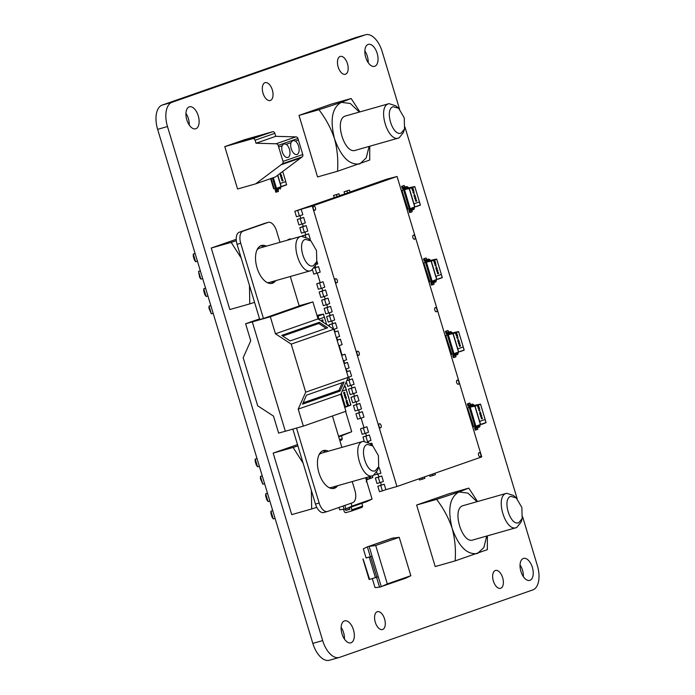 <?xml version="1.0" encoding="UTF-8"?>
<svg xmlns="http://www.w3.org/2000/svg" width="695" height="695" viewBox="0 0 695 695"><rect width="100%" height="100%" fill="white"/><g stroke="black" fill="none" stroke-linecap="round" stroke-linejoin="round"><path stroke-width="1.04" d="M257.054 249.809A17.861 9.461 -105.8 0 1 259.443 248.15A17.861 9.461 -105.8 0 1 259.73 248.054L301.248 236.274L308.007 238.428L310.926 240.93L316.486 250.513L316.79 261.581L313.445 265.664C304.81 269.573 296.374 241.634 305.505 239.341L310.926 240.93M316.79 261.581L315.617 265.247L311.282 270.537C300.066 275.628 289.103 239.332 300.961 236.361L301.248 236.274M311.282 270.537L269.478 282.413A17.861 9.461 -105.8 0 1 267.132 282.535M286.27 144.308L283.803 143.761L282.109 145.759A7.15 3.788 74.2 0 0 283.039 153.777A7.15 3.788 74.2 0 0 287.826 157.478A7.15 3.788 74.2 0 0 287.939 157.435A7.15 3.788 74.2 0 0 289.911 151.493A7.15 3.788 74.2 0 0 286.27 144.308L290.988 142.657A7.332 3.883 74.2 0 0 292.056 150.815A7.332 3.883 74.2 0 0 296.913 154.499A7.332 3.883 74.2 0 0 297.026 154.464A7.332 3.883 74.2 0 0 299.067 148.487A7.332 3.883 74.2 0 0 295.462 141.094L292.786 140.425L290.988 142.657M495.327 570.508A9.287 4.917 74.2 0 0 493.32 580.872A9.287 4.917 74.2 0 0 500.548 588.326A9.287 4.917 74.2 0 0 500.695 588.274A9.287 4.917 74.2 0 0 502.711 577.91A9.287 4.917 74.2 0 0 495.474 570.456A9.287 4.917 74.2 0 0 495.327 570.508M523.335 558.467A11.433 6.055 74.2 0 0 520.859 571.229A11.433 6.055 74.2 0 0 529.764 580.394A11.433 6.055 74.2 0 0 529.938 580.334A11.433 6.055 74.2 0 0 532.413 567.572A11.433 6.055 74.2 0 0 523.517 558.406A11.433 6.055 74.2 0 0 523.335 558.467M377.246 611.722A9.287 4.917 74.2 0 0 375.239 622.086A9.287 4.917 74.2 0 0 382.467 629.54A9.287 4.917 74.2 0 0 382.615 629.488A9.287 4.917 74.2 0 0 384.622 619.123A9.287 4.917 74.2 0 0 377.394 611.67A9.287 4.917 74.2 0 0 377.246 611.722M344.425 620.904A11.433 6.055 74.2 0 0 341.949 633.666A11.433 6.055 74.2 0 0 350.845 642.84A11.433 6.055 74.2 0 0 351.027 642.779A11.433 6.055 74.2 0 0 353.503 630.018A11.433 6.055 74.2 0 0 344.607 620.852A11.433 6.055 74.2 0 0 344.425 620.904M340.133 56.469A9.287 4.917 74.2 0 0 338.126 66.842A9.287 4.917 74.2 0 0 345.354 74.287A9.287 4.917 74.2 0 0 345.502 74.243A9.287 4.917 74.2 0 0 347.509 63.87A9.287 4.917 74.2 0 0 340.281 56.425A9.287 4.917 74.2 0 0 340.133 56.469M368.142 44.428A11.433 6.055 74.2 0 0 365.666 57.19A11.433 6.055 74.2 0 0 374.562 66.355A11.433 6.055 74.2 0 0 374.744 66.303A11.433 6.055 74.2 0 0 377.22 53.541A11.433 6.055 74.2 0 0 368.324 44.367A11.433 6.055 74.2 0 0 368.142 44.428M264.986 82.696A9.287 4.917 74.2 0 0 262.979 93.061A9.287 4.917 74.2 0 0 270.207 100.514A9.287 4.917 74.2 0 0 270.355 100.462A9.287 4.917 74.2 0 0 272.37 90.098A9.287 4.917 74.2 0 0 265.134 82.644A9.287 4.917 74.2 0 0 264.986 82.696M189.231 106.874A11.433 6.055 74.2 0 0 186.755 119.636A11.433 6.055 74.2 0 0 195.651 128.801A11.433 6.055 74.2 0 0 195.834 128.74A11.433 6.055 74.2 0 0 198.31 115.978A11.433 6.055 74.2 0 0 189.414 106.813A11.433 6.055 74.2 0 0 189.231 106.874M480.271 456.797A2.146 1.138 74.2 0 0 480.74 454.408A2.146 1.138 74.2 0 0 479.072 452.688A2.146 1.138 74.2 0 0 479.037 452.697A2.146 1.138 74.2 0 0 478.568 455.095A2.146 1.138 74.2 0 0 480.236 456.806L480.236 456.806A2.146 1.138 74.2 0 0 480.271 456.797M479.072 452.688L479.064 452.688A2.146 1.138 74.2 0 0 479.029 452.697A2.146 1.138 74.2 0 0 478.568 455.086A2.146 1.138 74.2 0 0 480.236 456.806L480.236 456.806M458.379 384.283A2.146 1.138 74.2 0 0 458.839 381.885A2.146 1.138 74.2 0 0 457.171 380.165A2.146 1.138 74.2 0 0 457.136 380.182A2.146 1.138 74.2 0 0 456.667 382.571A2.146 1.138 74.2 0 0 458.335 384.292A2.146 1.138 74.2 0 0 458.344 384.292A2.146 1.138 74.2 0 0 458.379 384.283M457.171 380.165L457.171 380.174A2.146 1.138 74.2 0 0 457.136 380.182A2.146 1.138 74.2 0 0 456.676 382.571A2.146 1.138 74.2 0 0 458.344 384.292L458.335 384.292M436.486 311.76A2.146 1.138 74.2 0 0 436.947 309.371A2.146 1.138 74.2 0 0 435.279 307.65A2.146 1.138 74.2 0 0 435.244 307.659A2.146 1.138 74.2 0 0 434.775 310.057A2.146 1.138 74.2 0 0 436.443 311.777L436.443 311.777A2.146 1.138 74.2 0 0 436.486 311.76M435.279 307.65L435.27 307.65A2.146 1.138 74.2 0 0 435.27 307.65A2.146 1.138 74.2 0 0 435.244 307.668A2.146 1.138 74.2 0 0 434.783 310.057A2.146 1.138 74.2 0 0 436.451 311.777L436.443 311.777M414.594 239.245A2.146 1.138 74.2 0 0 415.054 236.856A2.146 1.138 74.2 0 0 413.386 235.136A2.146 1.138 74.2 0 0 413.351 235.145A2.146 1.138 74.2 0 0 412.882 237.542A2.146 1.138 74.2 0 0 414.55 239.262L414.55 239.262A2.146 1.138 74.2 0 0 414.594 239.245M413.386 235.136L413.377 235.136A2.146 1.138 74.2 0 0 413.377 235.136A2.146 1.138 74.2 0 0 413.343 235.145A2.146 1.138 74.2 0 0 412.891 237.542A2.146 1.138 74.2 0 0 414.559 239.254L414.55 239.262M313.766 206.189L313.766 206.189A2.146 1.138 74.2 0 0 313.732 206.198A2.146 1.138 74.2 0 0 313.732 206.198L313.766 206.189A2.146 1.138 74.2 0 0 313.271 208.587A2.146 1.138 74.2 0 0 314.939 210.307A2.146 1.138 74.2 0 0 314.974 210.298A2.146 1.138 74.2 0 0 315.434 207.901A2.146 1.138 74.2 0 0 313.766 206.189A2.146 1.138 74.2 0 0 313.263 208.587A2.146 1.138 74.2 0 0 314.931 210.307A2.146 1.138 74.2 0 0 314.939 210.307L314.931 210.307M335.668 278.704L335.659 278.704A2.146 1.138 74.2 0 0 335.624 278.712L335.659 278.704A2.146 1.138 74.2 0 0 335.164 281.11A2.146 1.138 74.2 0 0 336.832 282.822A2.146 1.138 74.2 0 0 336.866 282.813A2.146 1.138 74.2 0 0 337.336 280.424A2.146 1.138 74.2 0 0 335.668 278.704A2.146 1.138 74.2 0 0 335.633 278.712A2.146 1.138 74.2 0 0 335.164 281.11A2.146 1.138 74.2 0 0 336.832 282.83L336.832 282.83M357.56 351.218L357.551 351.218A2.146 1.138 74.2 0 0 357.517 351.236L357.551 351.218A2.146 1.138 74.2 0 0 357.056 353.625A2.146 1.138 74.2 0 0 358.724 355.345A2.146 1.138 74.2 0 0 358.759 355.327A2.146 1.138 74.2 0 0 359.228 352.938A2.146 1.138 74.2 0 0 357.56 351.218A2.146 1.138 74.2 0 0 357.525 351.227A2.146 1.138 74.2 0 0 357.056 353.625A2.146 1.138 74.2 0 0 358.724 355.345L358.724 355.345M379.444 423.742L379.453 423.733A2.146 1.138 74.2 0 0 379.418 423.75A2.146 1.138 74.2 0 0 379.409 423.75A2.146 1.138 74.2 0 0 378.957 426.139A2.146 1.138 74.2 0 0 380.625 427.859A2.146 1.138 74.2 0 0 380.66 427.851A2.146 1.138 74.2 0 0 381.121 425.453A2.146 1.138 74.2 0 0 379.453 423.733A2.146 1.138 74.2 0 0 379.444 423.742A2.146 1.138 74.2 0 0 378.949 426.139A2.146 1.138 74.2 0 0 380.617 427.859L380.625 427.859M522.171 518.583L518.835 522.657C510.191 526.575 501.755 498.628 510.886 496.343L516.307 497.933L521.867 507.515L522.171 518.583L521.007 522.249L516.672 527.54C505.447 532.622 494.493 496.334 506.351 493.363L463.087 505.647C451.229 508.618 462.184 544.906 473.399 539.824M516.672 527.54L473.121 539.911M506.638 493.276L513.397 495.422L516.307 497.933M404.533 128.957L401.197 133.032C392.553 136.941 384.118 109.002 393.248 106.717L398.678 108.298L404.238 117.881L404.533 128.957L403.369 132.623L399.034 137.914C387.81 142.996 376.855 106.709 388.714 103.737L345.45 116.013C333.591 118.984 344.546 155.28 355.77 150.19M399.034 137.914L355.484 150.285M389 103.642L395.759 105.796L398.678 108.298M378.697 466.649L375.361 470.732C366.725 474.642 358.281 446.703 367.412 444.409L372.841 445.999L378.401 455.581L378.697 466.649L377.533 470.315L373.198 475.606C361.973 480.697 351.018 444.4 362.877 441.429L321.646 453.123A17.861 9.461 74.2 0 0 321.359 453.218A17.861 9.461 74.2 0 0 318.97 454.878M363.164 441.342L369.922 443.497L372.841 445.999M373.198 475.606L331.393 487.482A17.861 9.461 74.2 0 1 329.048 487.595M290.649 239.28L289.772 238.993L287.991 240.036M369.801 476.449L370.157 477.639L369.644 477.144L369.601 477.978L369.149 476.57L369.019 477.5L369.671 478.186L370.339 477.048L369.801 476.449M369.601 477.978L369.097 477.031M366.569 477.5L367.134 479.341L366.222 479.706M366.265 479.845L372.711 477.552L366.308 479.993M372.32 475.867L372.711 477.552L368.706 479.011M366.569 479.897L366.517 480.679M369.74 476.457L370.339 477.048M370.279 477.065L370.166 477.873M369.714 477.118L370.157 477.639M338.752 436.929L351.731 431.725L345.597 411.388M338.561 436.321L351.731 431.725M341.766 439.97L339.872 440.639L341.766 439.97L342.331 438.701L341.506 435.965M434.097 280.702L433.81 282.491L431.656 283.621L432.029 284.854L434.036 284.159L433.845 282.509L431.847 283.56L432.212 284.794L431.526 285.141L430.839 282.865L433.298 281.822L433.454 280.884M431.43 282.196L430.865 283.204L431.43 282.196L433.367 281.666L430.813 282.9M424.228 261.077L427.025 260.807L425.14 261.346L424.098 260.799L423.585 258.818L426.018 258.01L424.193 258.644L424.723 259.982L426.939 259.6L425.114 260.243L427.008 259.704L428.198 260.477L430.023 259.843L430.222 260.529L436.59 259.087L431.126 260.999L426.348 261.876L430.222 260.529M424.271 261.094L426.921 260.695L427.529 261.407L426.921 260.695M351.114 507.072L345.919 508.888L351.965 506.108L372.068 499.088L367.038 501.521L351.114 507.072L351.939 509.809L351.375 511.086L345.545 512.736L344.364 511.963L343.599 509.435M455.99 353.216L455.711 355.006L453.548 356.135L453.922 357.369L455.937 356.674L455.738 355.023L453.739 356.083L454.113 357.308L453.418 357.656L452.758 355.727L453.322 354.711L455.242 354.163M453.322 354.711L452.758 355.727L453.322 354.711L455.26 354.189L452.714 355.423M445.443 331.498L447.91 330.525L446.086 331.168L446.616 332.497L448.84 332.123L447.015 332.757L448.909 332.219L450.091 333.001L451.915 332.358L452.124 333.044L458.492 331.611L448.24 334.399L452.124 333.044L451.932 332.349L450.734 331.584L448.874 332.384L450.299 333.678L449.465 333.921L448.814 333.218L446.92 333.756L446.164 333.617L445.443 331.498L446.06 331.324L446.981 332.922L448.874 332.384M477.647 427.529L475.632 428.598L476.005 429.823L475.319 430.17L474.65 428.233L475.215 427.225L477.083 426.852L477.239 425.913M475.189 427.39L474.624 427.894L475.215 427.225M468.013 406.106L470.819 405.845L468.925 406.375L467.891 405.837L467.37 403.847L469.803 403.039L467.978 403.673L468.508 405.011L470.732 404.629L468.908 405.272L470.802 404.733L471.983 405.506L473.808 404.872L474.016 405.559L480.384 404.125L474.911 406.028L470.133 406.914L474.016 405.559M468.056 406.123L470.706 405.732L471.314 406.445L470.706 405.732M412.205 208.179L411.918 209.968L409.763 211.098L410.128 212.331L412.144 211.636L411.944 209.986L409.946 211.045L410.319 212.27L409.633 212.618L408.973 210.689L409.537 209.673L411.457 209.126M409.537 209.673L408.973 210.689L409.537 209.673L411.475 209.152L408.921 210.385M402.327 188.553L405.133 188.293L403.239 188.832L402.205 188.284L401.684 186.303L404.125 185.487L402.301 186.13L402.831 187.459L405.046 187.085L403.222 187.72L405.115 187.181L406.297 187.963L408.121 187.32L408.33 188.006L414.698 186.573L409.233 188.484L404.447 189.361L408.33 188.006M402.37 188.58L405.02 188.18L405.637 188.892L405.02 188.18M278.521 187.859L278.235 189.648L276.341 190.187L276.454 192.011L275.837 192.185L278.391 191.481L278.087 190.083L276.262 190.717L278.391 189.744M275.837 192.185L275.289 190.361L275.854 189.353L277.774 188.805L275.854 189.353L275.289 190.361L275.854 189.353M249.453 285.402L249.774 303.897L229.819 309.553L211.245 248.037L236.231 239.315M476.987 501.686L467.935 493.111L458.952 491.973L436.582 499.375C443.48 508.332 448.666 517.992 452.141 528.356C454.964 538.834 455.972 549.684 455.155 560.891L435.209 566.555L416.626 505.039L448.831 493.798L468.786 488.133L458.952 491.973C449.726 497.212 447.458 509.339 452.141 528.356C458.735 546.704 467.196 555.079 477.526 553.489L483.868 547.512L486.743 536.045M302.464 223.886L303.237 226.448L306.147 225.623L307.798 231.096L304.332 232.304L302.681 226.831L306.147 225.623M301.856 224.103L298.937 224.928L297.286 219.455L303.672 217.422L305.322 222.887L301.856 224.103L300.205 218.63L303.672 217.422M299.988 215.685L300.761 218.247M337.11 196.685L336.493 194.635L338.978 193.766L339.594 195.816L294.81 211.254L296.461 216.727L299.38 215.902L302.846 214.686L301.196 209.221L297.729 210.429L299.38 215.902M334.199 197.51L333.583 195.46L338.978 193.766M347.587 193.028L346.97 190.977L349.455 190.109L350.072 192.159L339.542 195.642M344.677 193.853L344.06 191.803L349.455 190.109M397.062 176.487L312.272 206.076L396.941 486.517L481.731 456.919L397.062 176.487L386.542 179.24L350.019 191.985M434.94 473.252L435.357 474.65L432.881 475.519L429.962 476.344L429.597 475.119M424.463 476.909L424.88 478.308L422.404 479.176L419.485 480.002L419.12 478.777M382.398 490.87L379.487 491.695L377.828 486.231L384.213 484.189L385.864 489.654L382.398 490.87L380.747 485.397L384.213 484.189M380.53 482.452L381.303 485.014M379.922 482.669L377.003 483.494L375.352 478.021L381.737 475.988L383.388 481.453L379.922 482.669L378.271 477.196L381.737 475.988M378.054 474.251L378.827 476.813M378.245 468.074L379.262 467.787L380.912 473.252L374.44 474.98M368.142 441.438L368.437 442.394M364.223 441.16L362.972 437.007L369.358 434.974L371.008 440.439L367.533 441.655L365.883 436.182L369.358 434.974M365.666 433.237L366.439 435.8M360.496 428.806L362.147 434.279L365.057 433.445L368.532 432.238L366.882 426.773L360.496 428.806L363.407 427.981L365.057 433.445M361.113 418.138L363.963 427.599M360.505 418.355L357.586 419.181L355.936 413.707L362.321 411.675L363.971 417.139L360.505 418.355L358.855 412.882L362.321 411.675M358.637 409.937L359.411 412.5M358.029 410.146L355.11 410.98L353.46 405.506L359.845 403.465L361.496 408.938L358.029 410.146L356.379 404.681L359.845 403.465M356.161 401.736L356.935 404.299M355.553 401.945L352.634 402.77L350.984 397.305L357.369 395.264L359.02 400.737L355.553 401.945L353.903 396.48L357.369 395.264M353.677 393.535L354.45 396.089M353.069 393.744L350.158 394.569L348.508 389.104L354.893 387.063L356.544 392.536L353.069 393.744L351.418 388.27L354.893 387.063M351.201 385.325L351.974 387.888M346.822 380.625L352.417 378.862L354.068 384.326L347.682 386.368L346.301 381.798M348.725 377.124L349.498 379.687M346.579 371.643L349.941 370.661L351.592 376.125L348.282 377.281L340.785 394.256L345.919 411.275L303.341 426.139L285.332 431.248L252.311 321.881L270.32 316.764L312.898 301.908L318.041 318.927L333.782 329.265L348.291 377.315L305.704 392.18L291.196 344.121L333.782 329.265M346.249 368.923L347.022 371.486M344.103 363.442L347.465 362.451L349.116 367.924L345.806 369.08M343.773 360.722L344.546 363.285M339.212 345.623L342.07 355.076L341.619 355.241M337.066 340.142L340.428 339.151L342.079 344.624L338.769 345.78M336.736 337.423L337.509 339.985M334.59 331.932L337.952 330.95L339.603 336.423L336.293 337.579M334.26 329.213L335.033 331.776M329.612 326.528L329.091 324.791L335.477 322.749L337.127 328.214L333.817 329.369M331.784 321.012L332.558 323.575M331.176 321.229L328.266 322.054L326.615 316.581L333.001 314.548L334.651 320.013L331.176 321.229L329.526 315.756L333.001 314.548M329.308 312.811L330.082 315.374M328.7 313.019L325.79 313.853L324.139 308.38L330.525 306.347L332.175 311.812L328.7 313.019L327.05 307.555L330.525 306.347M326.832 304.61L327.606 307.173M326.224 304.818L323.314 305.644L321.663 300.179L328.04 298.138L329.699 303.611L326.224 304.818L324.574 299.354L328.04 298.138M324.357 296.409L325.13 298.972M323.748 296.617L320.838 297.443L319.187 291.978L325.564 289.937L327.215 295.41L323.748 296.617L322.098 291.153L325.564 289.937M321.881 288.199L322.654 290.762M316.712 283.777L318.362 289.242L321.272 288.416L324.739 287.2L323.088 281.736L316.712 283.777L319.622 282.943L321.272 288.416M317.32 273.109L320.178 282.561M314.418 267.879L318.536 266.637L320.187 272.11L313.801 274.143L312.524 269.912M315.252 266.255L315.617 267.462M302.316 236.091L308.623 233.824L310.274 239.297L309.379 239.61M304.94 232.095L305.713 234.649M304.332 232.304L301.421 233.129L299.771 227.665L303.237 226.448M522.605 516.732L537.374 565.652A21.441 11.363 -105.8 0 1 532.83 589.907L339.603 657.348A21.441 11.363 -105.8 0 1 339.273 657.453A21.441 11.363 -105.8 0 1 322.68 640.59L167.486 126.551A21.441 11.363 -105.8 0 1 172.021 102.295L365.249 34.854A21.441 11.363 -105.8 0 1 365.587 34.75A21.441 11.363 -105.8 0 1 382.181 51.612L399.538 109.124M404.968 127.107L517.176 498.758M311.369 490.47L311.681 508.957L291.735 514.621L273.161 453.105L297.521 444.6M359.358 112.06L350.297 103.486L341.323 102.347L318.944 109.74C325.842 118.706 331.029 128.358 334.504 138.722C337.336 149.208 338.335 160.05 337.518 171.265L317.572 176.93L298.998 115.405L331.202 104.163L351.149 98.508L341.323 102.347C332.088 107.577 329.821 119.705 334.504 138.722C341.097 157.07 349.559 165.453 359.897 163.864L366.23 157.887L369.106 146.419M255.708 183.836L275.463 176.938L302.195 156.862A2.146 1.816 -109.2 0 0 302.768 154.516L297.929 138.479A2.146 1.816 -109.2 0 0 295.827 136.889L275.767 136.324L274.855 133.318A2.146 1.816 -109.2 0 0 272.492 131.772L244.518 139.712L224.772 146.61L237.568 188.988L255.708 183.836L282.439 163.751A2.146 1.816 -109.2 0 0 283.013 161.414L278.174 145.368A2.146 1.816 -109.2 0 0 276.071 143.778L256.012 143.222L255.108 140.216A2.146 1.816 -109.2 0 0 252.745 138.67L224.772 146.61M366.065 557.894L372.094 556.287L370.348 556.782L367.36 546.869L363.329 548.824L366.091 557.963L366.647 557.894M436.929 269.747L437.789 270.607L437.494 271.849L436.729 270.981L436.912 269.756L436.729 270.981M436.668 270.998L437.52 271.849M437.859 270.572L436.877 269.53L436.608 271.033L437.589 272.058L437.859 270.572L436.825 269.547M437.615 272.049L437.919 270.555M434.896 263.848L434.471 262.571L435.791 263.64L435.305 262.015L435.513 263.17L434.401 262.363L434.896 263.848M435.861 265.855L436.139 266.776L435.861 265.855M441.342 274.421L435.869 276.332L431.274 261.103L436.738 259.2L441.342 274.421L442.272 277.505L436.799 279.407L435.869 276.332M438.432 273.509L438.067 272.301L437.694 273.587L437.311 272.596L437.763 273.795L438.137 272.518L438.432 273.509M438.015 272.318L438.615 272.866L438.067 272.301M436.104 269.26L437.355 268.817L436.156 267.071L436.104 269.26M434.809 264.96L435.113 265.499L436.13 264.743L434.809 264.96M434.245 262.041L433.889 260.842L434.41 261.337L434.453 260.512L434.896 261.911L435.027 260.99L434.375 260.304L433.706 261.442L434.245 262.041M434.41 261.337L434.392 260.529L434.896 261.025M436.747 279.425L431.239 281.501L425.436 262.293L431.1 261.164L436.625 279.459L432.116 281.249L426.348 261.876L425.47 262.128L428.398 261.164L428.007 260.538L428.216 261.224M442.211 277.514L441.282 274.438M431.239 281.501L442.289 277.496L436.703 259.2M442.202 277.67L438.197 279.129M432.394 259.921L436.599 259.087M431.526 260.165L430.231 260.469M423.759 263.179L425.47 262.128L424.15 262.806L424.167 264.091L429.97 281.84M436.06 280.015L436.312 280.693L434.488 281.327L434.279 280.641M429.136 280.554L429.858 281.727L429.136 280.554M429.345 281.614L432.221 281.362M434.375 263.179L434.835 263.631M434.34 262.38L435.513 263.17M435.244 262.032L435.73 263.657M434.314 263.197L434.471 262.571M435.93 265.82L436.208 266.741M438.554 272.883L438.502 273.708M437.98 272.666L437.911 273.595M437.39 272.788L437.433 273.291M437.355 268.817L436.095 267.089M437.303 268.835L436.043 269.278M436.069 264.76L435.001 265.134M433.836 261.389L434.184 261.824M434.314 260.321L435.027 260.99M434.966 261.007L434.844 261.928M433.776 261.407L433.889 260.842M436.165 267.306L437.164 268.652L436.113 269.017L436.165 267.306L436.781 267.723M435.869 268.096L436.217 267.288L436.842 267.705M436.173 269L435.93 268.079M423.55 258.983L424.167 258.809L425.088 260.399L426.982 259.861L428.007 260.538M349.359 507.576L349.88 509.279L345.797 510.443L349.802 509.044M345.38 509.044L345.797 510.443M362.104 507.333L351.375 511.086L362.104 507.333L362.668 506.064L351.939 509.809M361.843 503.328L362.668 506.064M344.876 505.404L345.919 508.888L339.681 509.8L338.978 507.463M344.173 509.383L343.156 506.003M351.097 503.232L351.965 506.108M372.068 499.088L365.639 477.76M458.822 342.27L459.682 343.13L459.395 344.373L458.622 343.495L458.804 342.27L458.622 343.495M458.57 343.512L459.412 344.364M459.751 343.087L458.778 342.053L458.5 343.556L459.482 344.581L459.751 343.087L458.717 342.07M459.508 344.572L459.812 343.069M456.789 336.363L456.372 335.094L457.684 336.154L457.197 334.53L457.406 335.685L456.294 334.877L456.789 336.363M457.753 338.369L458.161 339.247L457.753 338.369M463.235 346.944L457.77 348.855L453.166 333.626L458.639 331.715L464.164 350.019L458.7 351.931L457.77 348.855M460.333 346.032L459.968 344.824L459.586 346.101L459.204 345.12L459.656 346.318L460.029 345.033L460.333 346.032M459.908 344.842L460.455 345.406L459.968 344.824M457.996 341.775L459.256 341.341L458.048 339.586L457.996 341.775M456.702 337.483L457.006 338.022L458.022 337.257L456.702 337.483M456.137 334.564L455.781 333.365L456.302 333.861L456.346 333.035L456.797 334.434L456.919 333.504L456.268 332.818L455.607 333.956L456.137 334.564M456.302 333.861L456.285 333.044L456.797 333.548M458.639 351.948L453.131 354.016L447.337 334.808L452.992 333.678L458.518 351.983L454.009 353.772L448.24 334.399L447.363 334.651L449.422 333.93M464.104 350.037L463.174 346.961M453.131 354.016L464.182 350.011L458.639 331.715M464.095 350.184L460.09 351.644M454.295 332.436L458.492 331.611M453.418 332.688L452.124 332.983M445.651 335.694L447.363 334.651L446.042 335.329L446.06 336.606L451.863 354.354L451.029 353.807L445.66 336.033L446.042 335.329M457.962 352.53L458.214 353.208L456.38 353.842L456.181 353.164M451.029 353.077L451.75 354.25L451.029 353.077M451.237 354.137L454.122 353.885M456.268 335.702L456.728 336.154M456.233 334.894L457.406 335.685M457.136 334.547L457.631 336.171M456.215 335.711L456.372 335.094M457.823 338.343L458.101 339.264M460.455 345.406L460.394 346.223M459.873 345.18L459.812 346.119M459.282 345.302L459.326 345.806M459.256 341.341L457.988 339.603M459.195 341.358L457.944 341.792M457.962 337.275L456.893 337.657M455.729 333.913L456.076 334.347M456.207 332.836L456.919 333.504M456.867 333.522L456.737 334.451M455.677 333.93L455.781 333.365M458.057 339.82L459.056 341.167L458.005 341.532L458.057 339.82L458.683 340.237M453.296 354.876L455.19 354.337L455.347 353.399M457.77 340.62L458.118 339.803L458.735 340.22M458.066 341.514L457.823 340.602M480.714 414.785L481.574 415.636L481.288 416.887L480.514 416.01L480.697 414.785L480.514 416.01M480.462 416.027L481.305 416.878M481.644 415.601L480.671 414.559L480.393 416.062L481.374 417.087L481.644 415.601L480.61 414.576M481.4 417.087L481.705 415.584M478.681 408.877L478.264 407.6L479.576 408.669L479.09 407.044L479.298 408.2L478.186 407.392L478.681 408.877M479.646 410.884L480.054 411.761L479.646 410.884M485.127 419.459L479.663 421.361L475.059 406.132L480.532 404.229L486.057 422.534L480.593 424.437L479.663 421.361M482.226 418.538L481.861 417.33L481.479 418.616L481.096 417.634L481.548 418.833L481.922 417.547L482.226 418.538M481.8 417.347L482.347 417.912L481.861 417.33M479.889 414.29L481.149 413.855L479.941 412.1L479.889 414.29M478.594 409.998L478.898 410.536L479.915 409.772L478.594 409.998M478.03 407.07L477.674 405.871L478.195 406.375L478.238 405.541L478.69 406.949L478.812 406.019L478.16 405.333L477.5 406.471L478.03 407.07M478.195 406.375L478.177 405.559L478.69 406.062M480.532 424.454L475.024 426.53L469.229 407.322L474.885 406.193L480.41 424.497L475.901 426.278L470.133 406.914L469.255 407.157L472.192 406.193L471.792 405.567L472.001 406.254M485.996 422.551L485.067 419.476M475.024 426.53L486.074 422.525L480.549 404.221L476.188 404.95M474.016 405.498L475.31 405.194M467.544 408.208L469.255 407.157L467.935 407.843L467.952 409.12L473.755 426.869L472.921 426.313M479.854 425.045L480.106 425.722L478.273 426.356L478.073 425.67M472.921 425.583L473.643 426.756L472.921 425.583M473.13 426.652L476.014 426.391M478.16 408.208L478.62 408.66M478.125 407.409L479.298 408.2M479.029 407.062L479.524 408.686M478.108 408.226L478.264 407.6M479.715 410.858L479.993 411.779M482.347 417.912L482.287 418.738M481.765 417.695L481.705 418.633M481.175 417.817L481.218 418.32M481.149 413.855L479.88 412.118M481.088 413.873L479.837 414.307M479.854 409.789L478.786 410.163M477.621 406.427L477.969 406.862M478.099 405.35L478.812 406.019M478.759 406.036L478.629 406.966M477.569 406.445L477.674 405.871M479.95 412.335L480.949 413.681L479.897 414.046L479.95 412.335L480.575 412.752M479.663 413.134L480.01 412.317L480.627 412.734M479.958 414.029L479.715 413.117M467.335 404.012L467.952 403.838L468.873 405.428L470.767 404.89L471.792 405.567M477.882 425.731L477.717 427.634L479.585 426.982L475.823 428.172L477.76 427.616M478.091 426.417L477.717 427.634L475.71 428.059L475.632 428.598M344.59 394.195L345.441 395.047L345.233 396.28L344.381 395.42L344.59 394.195L344.381 395.42M344.32 395.438L345.172 396.298M345.267 396.506L345.563 394.995L344.529 393.987L344.26 395.472L345.233 396.515L345.511 395.012L344.468 394.004M347.274 402.179L347.7 403.456L346.379 402.388L346.875 404.021L346.666 402.857L347.769 403.665L347.274 402.179M346.318 400.172L346.041 399.26L346.127 400.233M343.947 387.115L345.372 386.62L346.301 389.695L342.166 391.137L346.301 389.695L350.897 404.924L345.432 406.836L341.288 393.109M343.738 392.519L344.103 393.726L344.477 392.44L344.859 393.431L344.407 392.232L344.042 393.509L343.738 392.519L343.686 393.118M343.556 393.161L344.042 393.744L344.338 393.022M346.067 396.767L344.816 397.21L346.014 398.956L346.067 396.767M345.988 398.965L346.397 398.027M347.361 401.067L347.057 400.529L346.11 401.502L347.361 401.067L346.049 401.519M347.926 403.986L348.282 405.185L347.769 404.69L347.726 405.515L347.274 404.116L347.144 405.037L347.795 405.724L348.464 404.586L347.926 403.986M347.726 405.515L347.222 404.577M346.24 389.713L345.372 386.62M341.176 393.37L345.25 406.888L344.668 407.122M344.711 407.261L350.836 405.089L344.694 407.435M345.337 386.629L344.025 386.933M350.897 404.924L346.822 406.549M347.213 402.197L347.926 402.813M347.865 402.831L347.717 403.682M346.996 403.969L346.666 402.857M346.318 402.405L347.179 403.135M347.118 403.152L347.7 403.456M345.98 399.269L346.258 400.19M344.346 392.249L344.876 392.718M344.824 392.736L344.798 393.448M346.006 396.784L346.336 398.044M347.17 400.641L347.309 401.084M347.865 404.004L348.464 404.586M348.404 404.603L348.291 405.42M347.839 404.655L348.282 405.185M345.893 398.756L344.946 397.392L346.006 397.027L345.954 398.739L345.007 397.375L346.006 397.027M415.037 197.232L415.897 198.092L415.601 199.335L414.837 198.457L415.011 197.232L414.837 198.457M414.776 198.475L415.627 199.326M415.966 198.049L414.985 197.015L414.715 198.518L415.688 199.543L415.966 198.049L414.924 197.033M415.723 199.535L416.018 198.032M413.004 191.334L412.578 190.056L413.899 191.116L413.403 189.492L413.612 190.647L412.509 189.839L413.004 191.334M413.959 193.332L414.368 194.209L413.959 193.332M419.441 201.906L413.977 203.817L409.381 188.588L414.846 186.677L420.371 204.982L414.906 206.893L413.977 203.817M416.54 200.994L416.175 199.786L415.801 201.064L415.419 200.082L415.871 201.281L416.236 199.995L416.54 200.994M416.114 199.804L416.722 200.351L416.175 199.786M414.211 196.737L415.462 196.303L414.263 194.557L414.211 196.737M412.917 192.446L413.221 192.984L414.229 192.22L412.917 192.446M412.352 189.526L411.996 188.328L412.509 188.823L412.552 187.998L413.004 189.396L413.134 188.467L412.483 187.78L411.814 188.918L412.352 189.526M412.509 188.823L412.5 188.006L413.004 188.51M414.846 206.91L409.346 208.978L403.543 189.77L409.199 188.64L414.733 206.945L410.215 208.735L404.447 189.361L403.578 189.613L406.506 188.64L406.115 188.015L406.323 188.701M420.319 204.999L419.389 201.924M409.346 208.978L420.397 204.973L414.811 186.686M420.31 205.147L416.305 206.606M410.502 187.398L414.707 186.573M409.624 187.65L408.339 187.945M401.866 190.656L403.578 189.613L402.249 190.291L402.275 191.568L408.078 209.317M414.168 207.492L414.42 208.17L412.595 208.804L412.387 208.126M407.244 208.04L407.965 209.212L407.244 208.04M407.444 209.099L410.328 208.847M412.483 190.665L412.934 191.116M412.448 189.857L413.612 190.647M413.351 189.509L413.838 191.134M412.422 190.673L412.578 190.056M414.038 193.306L414.316 194.226M416.661 200.368L416.609 201.185M416.079 200.143L416.018 201.081M415.497 200.264L415.532 200.768M415.462 196.303L414.203 194.565M415.402 196.32L414.151 196.755M414.177 192.237L413.108 192.619M411.944 188.875L412.283 189.309M412.422 187.798L413.134 188.467M413.073 188.484L412.943 189.414M411.883 188.892L411.996 188.328M414.263 194.782L415.271 196.129L414.22 196.494L414.263 194.782L414.889 195.199M409.503 209.838L411.397 209.299L411.562 208.361M413.977 195.582L414.324 194.765L414.95 195.182M414.272 196.477L414.038 195.564M401.658 186.46L402.266 186.286L403.196 187.885L405.089 187.346L406.115 188.015M393.613 537.817L367.36 546.869L391.867 538.312L399.234 537.305L375.717 545.505L387.315 583.913L410.832 575.712L399.234 537.305M376.542 577.293L379.531 587.197L405.793 578.153L410.832 575.712M379.531 587.197L375.039 587.614L372.277 578.475M375.717 545.505L369.106 546.374L381.277 586.702L387.315 583.913M366.621 557.816L370.348 556.782M363.085 558.936L369.618 579.378L378.288 576.789M296.522 428.068L319.161 503.05A10.712 5.682 74.2 0 0 327.449 511.485A10.712 5.682 74.2 0 0 327.623 511.424L352.669 502.685A10.712 5.682 74.2 0 0 354.937 490.557L352.226 481.574M323.94 512.476A10.712 5.682 -105.8 0 1 323.774 512.528A10.712 5.682 -105.8 0 1 315.478 504.092L292.838 429.119M259.565 318.883L245.613 323.757L250.747 340.776L243.181 357.734L257.689 405.784L273.491 416.105L278.626 433.124L285.324 431.221M342.366 382.65L338.969 390.321L303.098 402.839M338.969 390.321L340.081 391.059L302.507 404.169L306.504 395.16L344.077 382.05L340.081 391.059M305.704 392.18L298.198 409.112L340.785 394.256M270.32 316.764L275.455 333.782L318.041 318.927M298.198 409.112L303.341 426.139M319.318 322.289L281.744 335.398L290.119 340.897L327.684 327.779L319.318 322.289L318.788 323.488L326.146 328.318M318.788 323.488L282.752 336.059M291.196 344.121L275.455 333.782M252.311 321.881L245.613 323.757M312.898 301.908L299.154 305.783M279.989 242.312L276.514 230.81A10.712 5.682 74.2 0 0 268.227 222.374A10.712 5.682 74.2 0 0 268.053 222.426L243.007 231.166A10.712 5.682 74.2 0 0 240.731 243.293L263.44 318.484L259.756 319.526L237.056 244.336A10.712 5.682 -105.8 0 1 239.323 232.208L264.369 223.469A10.712 5.682 -105.8 0 1 264.543 223.416A10.712 5.682 -105.8 0 1 264.717 223.373M341.905 447.38L332.427 415.984M263.44 318.484L299.215 306L290.31 276.506M337.674 485.701A19.642 10.408 -105.8 0 1 334.469 488.255A19.642 10.408 -105.8 0 1 334.156 488.359A19.642 10.408 -105.8 0 1 318.866 472.6A19.642 10.408 -105.8 0 1 323.123 450.664A19.642 10.408 -105.8 0 1 323.427 450.56A19.642 10.408 -105.8 0 1 328.353 451.22M322.315 451.012A19.642 10.408 -105.8 0 1 326.051 451.88M335.372 486.352A19.642 10.408 -105.8 0 1 332.974 488.559M275.759 280.632A19.642 10.408 -105.8 0 1 272.553 283.186A19.642 10.408 -105.8 0 1 272.24 283.291A19.642 10.408 -105.8 0 1 256.95 267.532A19.642 10.408 -105.8 0 1 261.207 245.596A19.642 10.408 -105.8 0 1 261.52 245.5A19.642 10.408 -105.8 0 1 266.437 246.152M260.399 245.952A19.642 10.408 -105.8 0 1 264.135 246.812M273.456 281.284A19.642 10.408 -105.8 0 1 271.059 283.49M359.88 111.904L351.149 98.508M337.518 171.265L369.723 160.024L369.749 146.237M298.998 115.405L318.944 109.74M329.751 660.146A21.441 11.363 -105.8 0 1 329.413 660.25A21.441 11.363 -105.8 0 1 312.82 643.388L157.626 129.348A21.441 11.363 -105.8 0 1 162.17 105.093L355.397 37.652A21.441 11.363 -105.8 0 1 355.727 37.547L365.587 34.75M523.378 576.659A11.433 6.055 74.2 0 0 520.051 564.939M344.459 639.105A11.433 6.055 74.2 0 0 341.132 627.376M368.176 62.628A11.433 6.055 74.2 0 0 364.849 50.9M189.266 125.065A11.433 6.055 74.2 0 0 185.939 113.346M249.774 303.897L254.57 302.342M236.317 240.713L231.192 242.373L241.217 258.114M211.245 248.037L231.192 242.373M311.681 508.957L316.772 507.315M297.903 445.886L293.108 447.441L303.124 463.183M273.161 453.105L293.108 447.441M477.517 501.538L468.786 488.133M455.155 560.891L487.36 549.649L487.377 535.862M416.626 505.039L436.582 499.375M316.894 261.216L317.711 263.9L315.843 264.552M343.321 360.879L346.64 359.723L344.989 354.25L342.07 355.076M370.114 443.662L371.834 443.175L372.633 445.825M396.941 486.517L385.864 489.654M312.272 206.076L301.196 209.221M422.404 479.176L421.978 477.778M294.81 211.254L297.729 210.429M366.882 426.773L363.407 427.981M377.828 486.231L380.747 485.397M375.352 478.021L378.271 477.196M377.446 474.459L376.76 472.2M378.228 468.143L379.262 467.787M370.209 443.74L371.834 443.175M362.972 437.007L365.883 436.182M344.989 354.25L341.671 355.406M355.936 413.707L358.855 412.882M353.46 405.506L356.379 404.681M350.984 397.305L353.903 396.48M348.508 389.104L351.418 388.27M350.593 385.543L348.942 380.069L352.417 378.862M346.796 380.678L348.942 380.069M346.631 371.816L349.941 370.661M344.147 363.607L347.465 362.451M323.088 281.736L319.622 282.943M337.118 340.307L340.428 339.151M334.642 332.106L337.952 330.95M333.565 329.117L332.002 323.957L335.477 322.749M329.091 324.791L332.002 323.957M326.615 316.581L329.526 315.756M324.139 308.38L327.05 307.555M321.663 300.179L324.574 299.354M319.187 291.978L322.098 291.153M333.583 195.46L336.493 194.635M316.712 273.317L315.061 267.844L318.536 266.637M314.305 268.062L315.061 267.844M305.713 236.865L305.157 235.04L308.623 233.824M302.247 235.866L305.157 235.04M299.771 227.665L302.681 226.831M297.286 219.455L300.205 218.63M344.06 191.803L346.97 190.977M432.881 475.519L432.455 474.12M257.028 458.578L255.213 459.1L255.161 461.272L256.255 464.894L257.55 466.823L255.213 459.1L256.994 458.474M257.55 466.823L259.357 466.302M262.267 475.945L260.46 476.457L260.399 478.629L262.788 484.18L260.46 476.457L262.241 475.84M262.788 484.18L264.604 483.668M267.514 493.302L265.698 493.824L265.646 495.995L266.741 499.618L268.035 501.547L265.698 493.824L267.479 493.198M268.035 501.547L269.842 501.034M272.753 510.669L270.946 511.181L270.885 513.353L271.98 516.976L273.274 518.904L270.946 511.181L272.718 510.564M273.274 518.904L275.09 518.392M195.113 253.51L193.306 254.031L193.245 256.203L194.339 259.826L195.634 261.754L193.306 254.031L195.078 253.406M195.634 261.754L197.45 261.233M200.36 270.876L198.544 271.389L199.578 277.183L200.872 279.112L198.544 271.389L200.325 270.772M200.872 279.112L202.688 278.599M205.598 288.234L203.783 288.755L203.731 290.927L204.825 294.55L206.12 296.478L203.783 288.755L205.564 288.13M206.12 296.478L207.927 295.966M210.837 305.6L209.03 306.113L208.969 308.285L211.358 313.836L209.03 306.113L210.811 305.496M211.358 313.836L213.174 313.323M275.767 136.324L256.012 143.222M295.827 136.889L276.071 143.778M302.768 154.516L283.013 161.414M302.195 156.862L282.439 163.751M252.867 138.522L260.243 135.951L234.953 143.127L227.569 145.707L252.867 138.522M262.015 135.334L269.399 132.754L236.726 142.51L262.015 135.334M244.24 140.373L244.11 139.93M235.084 143.57L234.953 143.127M322.662 321.759L323.566 322.593M323.644 322.61L322.593 321.542M323.688 322.541L322.384 321.776M319.101 319.622L318.962 319.144L324.426 317.241L326.641 324.574M321.863 320.065L322.228 321.272L322.602 319.987L322.984 320.968L322.532 319.769L322.167 321.055L321.811 320.656M321.681 320.708L322.228 321.272L322.463 320.56M318.962 319.144L318.032 316.069L323.496 314.166L324.426 317.241L323.436 314.175M318.901 319.161L324.365 317.259M317.224 316.242L317.85 316.129L318.857 319.465M319.153 314.887L323.496 314.166L317.181 316.095M316.981 315.495L323.462 314.166M318.275 315.13L316.99 315.434M322.471 319.787L323.001 320.256M322.94 320.273L322.923 320.986M281.31 176.921L282.213 177.764L281.979 178.989L281.154 178.137L281.31 176.921L281.154 178.137M281.093 178.155L281.944 179.006M282.283 177.729L281.301 176.686L281.032 178.189L282.005 179.214L282.283 177.729L281.24 176.704M282.04 179.206L282.335 177.712M280.285 173.012L280.563 173.932L280.406 172.959M285.758 181.577L282.735 171.483L285.758 181.577L280.293 183.489L277.791 175.192M282.856 180.665L282.491 179.458L282.118 180.743L281.736 179.753L282.187 180.952L282.552 179.675L282.856 180.665M282.431 179.475L282.978 180.04L282.491 179.458M280.528 176.417L281.779 175.974L280.58 174.228L280.528 176.417M281.162 186.581L286.688 184.653L281.223 186.564L280.293 183.489M277.635 175.314L281.049 186.616L276.532 188.406L273.3 177.694M272.44 177.998L275.663 188.658L286.627 184.827L285.706 181.595M286.653 184.662L282.622 186.286M286.627 184.818L276.645 188.519M275.663 188.658L274.282 188.884L271.128 178.45M280.485 187.172L280.737 187.85L278.912 188.484L278.704 187.798M273.761 188.771L275.776 188.762L273.552 188.441L270.598 178.641M273.561 187.711L274.395 188.997L273.561 187.711M280.354 172.977L280.632 173.898M282.978 180.04L282.926 180.865M282.396 179.823L282.335 180.752M281.814 179.936L281.849 180.448M281.779 175.974L280.519 174.245M281.718 175.991L280.467 176.434M280.58 174.462L281.588 175.809L280.537 176.174L280.58 174.462L281.206 174.879M275.819 189.509L277.713 188.979L277.878 188.041M280.293 175.253L280.641 174.445L281.267 174.862M280.589 176.156L280.354 175.236M287.921 239.792L288.599 239.862M289.772 238.993L290.545 238.924L288.79 239.81M287.947 239.636L290.388 238.819L290.675 239.28M372.711 477.552L367.308 479.289L366.752 477.448M366.256 481.844L366.821 480.575M339.577 439.666L342.331 438.701M425.47 262.128L424.15 262.806M428.832 259.061L426.939 259.6L428.841 259.061L430.023 259.843L428.832 259.061L426.982 259.861M433.967 282.587L432.029 283.134L435.791 281.953L433.923 282.604L434.306 281.388M435.748 281.962L436.13 279.998M424.532 260.034L425.088 260.399M431.404 282.361L433.298 281.822M426.947 259.6L426.174 258.114L423.585 258.818M433.671 282.926L433.967 284.325L431.413 285.028M426.565 259.331L426.174 258.114M449.9 333.053L450.108 333.739M455.303 353.408L455.19 354.337M455.859 355.102L453.922 355.658L457.692 354.467L455.816 355.119L456.198 353.903M457.649 354.485L458.022 352.521M448.927 333.331L447.033 333.869L448.814 333.218M450.734 331.584L448.84 332.123L450.734 331.584L451.932 332.349M446.433 332.558L446.981 332.922M448.84 332.123L448.075 330.629L445.478 331.341M455.564 355.44L455.859 356.848L453.314 357.543M448.466 331.854L448.075 330.629M469.255 407.157L467.935 407.843M472.626 404.09L470.732 404.629L472.626 404.099L473.808 404.872L472.626 404.099L470.767 404.89M477.196 425.922L477.083 426.852M479.541 426.991L479.915 425.027M474.607 427.929L477.152 426.704M468.326 405.072L468.873 405.428M477.039 426.591L476.449 427.251L477.039 426.591M470.732 404.629L469.968 403.143L467.37 403.847M475.441 428.65L475.814 429.884L477.83 429.189L477.63 427.538M476.005 429.823L475.206 430.057M470.359 404.368L469.968 403.143M475.31 430.17L477.752 429.354L477.474 427.946M477.76 429.354L475.814 429.884M350.836 405.089L345.233 386.516M403.569 189.613L402.249 190.291M406.94 186.547L405.046 187.085L406.94 186.547L408.147 187.311L406.94 186.547L405.089 187.346M411.518 208.37L411.397 209.299M412.074 210.064L410.137 210.62L413.899 209.43L412.031 210.081L412.404 208.865M413.855 209.447L414.237 207.484M402.64 187.52L403.196 187.885M405.046 187.085L404.281 185.591L401.684 186.303M411.77 210.403L412.074 211.801L410.241 212.444L412.065 211.81M410.319 212.27L409.52 212.505M403.508 185.661L404.281 185.591M409.633 212.618L410.128 212.331M370.661 556.782L376.855 577.293M369.254 557.225L375.448 577.727M319.161 503.05L315.478 504.092M237.056 244.336L240.731 243.293M243.007 231.166L239.323 232.208M264.369 223.469L268.053 222.426M355.397 37.652L365.249 34.854M162.17 105.093L172.021 102.295M157.626 129.348L167.486 126.551M312.82 643.388L322.68 640.59M274.855 133.318L255.108 140.216M272.492 131.772L252.745 138.67M297.929 138.479L278.174 145.368M298.407 140.069L295.462 141.094M282.109 145.759L278.652 146.966M300.813 157.887L281.067 164.785M316.772 314.731L316.998 315.487M277.835 188.05L277.713 188.979M276.08 190.778L278.347 189.752L278.721 188.545M280.172 189.118L280.737 187.85M275.237 190.056L277.791 188.823L277.826 188.11M276.262 190.717L276.636 191.95L278.46 191.316L278.087 190.083M277.679 188.719L277.088 189.379L277.679 188.719M276.454 192.011L278.391 191.481M276.636 191.95L275.95 192.289M372.798 477.369L372.338 475.867M366.3 481.835L366.639 479.88M429.962 281.84L429.128 281.284L423.768 263.518L424.176 262.649M430.04 259.834L430.248 260.521M427.503 261.416L427.025 260.807M433.341 281.657L433.402 280.954M436.338 280.684L435.791 281.953M426.018 258.01L425.41 258.184M431.526 285.141L433.967 284.325M447.363 334.651L446.068 335.164M458.231 353.199L457.692 354.467M447.919 330.525L447.302 330.698M453.418 357.656L455.868 356.839M485.987 422.699L481.956 424.315M472.921 426.322L467.553 408.547L467.961 407.678M473.825 404.864L474.033 405.55M471.297 406.453L470.819 405.845M480.123 425.714L479.585 426.982M469.811 403.039L469.195 403.213M344.981 408.173L344.755 407.426M408.069 209.325L407.235 208.769L401.875 190.995L402.283 190.126M408.147 187.311L408.356 187.998M405.611 188.901L405.133 188.293M414.437 208.161L413.899 209.43M404.672 186.816L404.125 185.487M369.132 579.508L362.938 558.997M323.774 512.528L327.449 511.485M264.543 223.416L268.227 222.374M339.273 657.453L329.413 660.25M326.667 324.591L323.357 314.053M280.215 189.109L280.554 187.155"/></g></svg>
